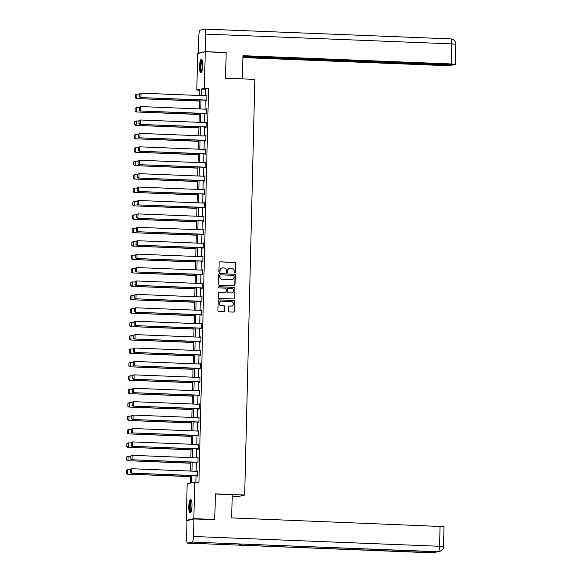 <?xml version="1.0" encoding="UTF-8"?>
<svg xmlns="http://www.w3.org/2000/svg" width="582" height="582" viewBox="0 0 582 582"><rect width="100%" height="100%" fill="white"/><g stroke="black" fill="none" stroke-linecap="round" stroke-linejoin="round"><path stroke-width="0.87" d="M234.721 272.834A0.589 0.575 76.8 0 0 235.31 272.267L235.528 263.304A0.844 0.822 76.8 0 0 234.728 262.424L219.945 261.835A0.844 0.822 76.8 0 0 219.101 262.649L218.883 271.612A0.589 0.575 76.8 0 0 219.589 272.216A0.589 0.575 76.8 0 0 220.032 271.663L220.061 270.499A2.706 2.626 76.8 0 1 222.753 267.902L223.99 267.953A2.706 2.626 76.8 0 1 226.551 270.761L226.522 271.918A0.589 0.575 76.8 0 0 227.235 272.522A0.589 0.575 76.8 0 0 227.671 271.961L227.7 270.805A2.706 2.626 76.8 0 1 230.392 268.207L231.629 268.258A2.706 2.626 76.8 0 1 234.19 271.059L234.16 272.223A0.589 0.575 76.8 0 0 234.721 272.834M234.764 272.834A0.589 0.575 76.8 0 0 235.106 272.318L235.324 263.348A0.844 0.822 76.8 0 0 234.524 262.475L219.741 261.885A0.844 0.822 76.8 0 0 219.625 261.885M219.487 272.231A0.589 0.575 76.8 0 0 219.829 271.707L220.061 270.499M227.126 272.536A0.589 0.575 76.8 0 0 227.467 272.012L227.7 270.805M188.786 506.58A6.722 1.579 92.3 0 1 190.649 499.487A6.722 1.579 92.3 0 1 191.98 505.831A6.722 1.579 92.3 0 1 190.118 512.924A6.722 1.579 92.3 0 1 188.786 506.58M199.546 66.355A6.722 1.579 92.3 0 1 201.408 59.262A6.722 1.579 92.3 0 1 202.74 65.606A6.722 1.579 92.3 0 1 200.877 72.699A6.722 1.579 92.3 0 1 199.546 66.355M228.566 311.05A0.844 0.822 76.8 0 0 229.366 311.93L233.513 312.09A0.844 0.822 76.8 0 0 234.357 311.283L234.604 301.323A0.844 0.822 76.8 0 0 233.797 300.443L219.014 299.861A0.844 0.822 76.8 0 0 218.17 300.668L217.93 310.628A0.844 0.822 76.8 0 0 218.73 311.501L223.743 311.705A0.844 0.822 76.8 0 0 224.579 310.89L224.688 306.627A0.844 0.822 76.8 0 0 223.888 305.754L221.4 305.652A2.263 2.197 76.8 0 1 220.942 301.192A2.263 2.197 76.8 0 1 221.509 301.141L231.243 301.527A2.263 2.197 76.8 0 1 231.709 305.987A2.263 2.197 76.8 0 1 231.134 306.045L229.512 305.979A0.844 0.822 76.8 0 0 228.668 306.787L228.566 311.05M199.837 90.203L196.796 90.079L197.684 53.537L205.25 51.769L226.172 52.598L225.547 78.221L254.843 79.385L244.68 495.02L215.391 493.856L214.765 519.479L193.842 518.649L186.276 520.417L187.171 483.875L190.234 483.155L190.423 475.509M205.25 51.769L204.355 88.311L201.292 89.031L201.132 95.557M191.842 475.567L191.667 482.82L194.73 482.107L198.92 482.274L208.545 88.479L204.355 88.311M194.73 482.107L193.842 518.649M234.16 285.842A0.844 0.822 76.8 0 0 234.997 285.035L235.244 275.075A0.844 0.822 76.8 0 0 234.444 274.195L219.654 273.613A0.844 0.822 76.8 0 0 218.81 274.42L218.57 284.38A0.844 0.822 76.8 0 0 219.37 285.26L234.16 285.842M234.924 288.199L234.677 298.159A0.844 0.822 76.8 0 1 233.833 298.966L219.05 298.384A0.844 0.822 76.8 0 1 218.25 297.504L218.352 293.241A0.844 0.822 76.8 0 1 219.196 292.433L225.19 292.666A0.844 0.822 76.8 0 0 226.034 291.858L226.1 289.028A0.844 0.822 76.8 0 0 225.299 288.155L219.058 287.908A0.589 0.575 76.8 0 1 218.941 286.737A0.589 0.575 76.8 0 1 219.087 286.722L234.124 287.319A0.844 0.822 76.8 0 1 234.924 288.199L234.677 298.159M232.189 496.592L237.121 496.788L244.68 495.02M208.545 88.479L205.475 89.192L205.315 95.724M205.206 100.162L204.988 109.14M204.879 113.577L204.66 122.555M204.551 126.992L204.333 135.962M204.224 140.4L204.006 149.378M203.896 153.815L203.678 162.793M203.569 167.23L203.351 176.208M203.242 180.646L203.023 189.616M202.914 194.053L202.696 203.031M202.587 207.468L202.369 216.446M202.26 220.884L202.041 229.854M201.932 234.299L201.714 243.269M201.605 247.706L201.379 256.684M201.277 261.122L201.052 270.099M200.943 274.537L200.725 283.507M200.615 287.945L200.397 296.922M200.288 301.36L200.07 310.337M199.961 314.775L199.742 323.745M199.633 328.19L199.415 337.16M199.306 341.598L199.088 350.575M198.979 355.013L198.76 363.99M198.651 368.428L198.433 377.398M198.324 381.843L198.106 390.813M197.996 395.251L197.778 404.228M197.669 408.666L197.451 417.643M197.342 422.081L197.123 431.051M197.014 435.489L196.796 444.466M196.687 448.904L196.469 457.881M196.36 462.319L196.134 471.289M196.032 475.734L195.872 482.151M206.275 100.206L206.261 100.635L206.777 100.519L206.901 95.361L206.384 95.768M205.948 113.621L205.933 114.05L206.45 113.934L206.574 108.769L206.057 109.183M205.621 127.036L205.606 127.465L206.115 127.342L206.246 122.184L205.73 122.591M205.293 140.444L205.279 140.873L205.788 140.757L205.919 135.599L205.402 136.006M204.966 153.859L204.951 154.288L205.461 154.172L205.592 149.014L205.068 149.421M204.631 167.274L204.624 167.703L205.133 167.58L205.264 162.422L204.74 162.836M204.304 180.682L204.297 181.118L204.806 180.995L204.937 175.837L204.413 176.244M203.976 194.097L203.969 194.526L204.478 194.41L204.609 189.252L204.086 189.659M203.649 207.512L203.642 207.941L204.151 207.825L204.275 202.66L203.758 203.074M203.322 220.927L203.314 221.356L203.824 221.233L203.947 216.075L203.431 216.489M202.994 234.335L202.987 234.764L203.496 234.648L203.62 229.49L203.103 229.897M202.667 247.75L202.66 248.179L203.169 248.063L203.293 242.905L202.776 243.312M202.34 261.165L202.332 261.594L202.842 261.471L202.965 256.313L202.449 256.727M202.012 274.58L202.005 275.01L202.514 274.886L202.638 269.728L202.121 270.135M201.685 287.988L201.678 288.417L202.187 288.301L202.31 283.143L201.794 283.55M201.357 301.403L201.343 301.832L201.859 301.716L201.983 296.558L201.467 296.966M201.03 314.818L201.016 315.248L201.532 315.124L201.656 309.966L201.139 310.381M200.703 328.226L200.688 328.663L201.205 328.539L201.328 323.381L200.812 323.788M200.375 341.641L200.361 342.07L200.877 341.954L201.001 336.796L200.484 337.204M200.048 355.056L200.033 355.486L200.543 355.369L200.674 350.204L200.157 350.619M199.721 368.471L199.706 368.901L200.215 368.777L200.346 363.619L199.83 364.026M199.393 381.879L199.379 382.309L199.888 382.192L200.019 377.034L199.495 377.442M199.059 395.294L199.051 395.724L199.561 395.607L199.691 390.449L199.168 390.857M198.731 408.709L198.724 409.139L199.233 409.015L199.364 403.857L198.84 404.272M198.404 422.125L198.397 422.554L198.906 422.43L199.029 417.272L198.513 417.68M198.076 435.532L198.069 435.962L198.578 435.845L198.702 430.687L198.186 431.095M197.749 448.948L197.742 449.377L198.251 449.26L198.375 444.102L197.858 444.51M197.422 462.363L197.414 462.792L197.924 462.668L198.047 457.51L197.531 457.925M197.094 475.77L197.087 476.207L197.596 476.083L197.72 470.925L197.203 471.333M187.63 520.468L186.276 520.417M214.765 519.479L213.514 519.77M199.713 95.506L199.859 89.366L196.796 90.079M190.532 471.071L190.75 462.093M190.86 457.656L191.078 448.686M191.187 444.241L191.405 435.271M191.514 430.833L191.733 421.855M191.842 417.418L192.06 408.44M192.169 404.003L192.387 395.033M192.497 390.587L192.715 381.617M192.824 377.18L193.042 368.202M193.151 363.765L193.377 354.787M193.479 350.349L193.704 341.379M193.813 336.942L194.032 327.964M194.141 323.527L194.359 314.549M194.468 310.111L194.686 301.141M194.795 296.696L195.014 287.726M195.123 283.288L195.341 274.311M195.45 269.873L195.668 260.896M195.778 256.458L195.996 247.488M196.105 243.043L196.323 234.073M196.432 229.635L196.651 220.658M196.76 216.22L196.978 207.243M197.087 202.805L197.305 193.835M197.414 189.397L197.633 180.42M197.742 175.982L197.96 167.005M198.069 162.567L198.287 153.597M198.397 149.152L198.615 140.182M198.724 135.744L198.949 126.767M199.051 122.329L199.277 113.352M199.386 108.914L199.604 99.944M201.023 99.995L200.805 108.972M200.695 113.41L200.477 122.387M200.368 126.825L200.15 135.795M200.041 140.24L199.822 149.21M199.713 153.648L199.495 162.625M199.386 167.063L199.168 176.04M199.059 180.478L198.84 189.448M198.731 193.893L198.506 202.863M198.404 207.301L198.178 216.278M198.076 220.716L197.851 229.694M197.742 234.131L197.524 243.101M197.414 247.539L197.196 256.517M197.087 260.954L196.869 269.932M196.76 274.369L196.541 283.339M196.432 287.784L196.214 296.755M196.105 301.192L195.887 310.17M195.778 314.607L195.559 323.585M195.45 328.022L195.232 336.993M195.123 341.43L194.905 350.408M194.795 354.845L194.577 363.823M194.468 368.261L194.25 377.238M194.141 381.676L193.922 390.646M193.813 395.083L193.595 404.061M193.486 408.499L193.268 417.476M193.159 421.914L192.933 430.884M192.831 435.329L192.606 444.299M192.497 448.737L192.278 457.714M192.169 462.152L191.951 471.129M205.475 89.192L201.292 89.031M206.392 95.477L206.894 95.499M206.064 108.892L206.566 108.914M205.737 122.307L206.239 122.322M205.402 135.715L205.912 135.737M205.075 149.13L205.584 149.152M204.748 162.545L205.257 162.56M204.42 175.953L204.929 175.975M204.093 189.368L204.602 189.39M203.765 202.783L204.275 202.805M203.438 216.198L203.947 216.213M203.111 229.606L203.62 229.628M202.783 243.021L203.293 243.043M202.456 256.436L202.965 256.458M202.129 269.852L202.638 269.866M201.801 283.259L202.31 283.281M201.474 296.675L201.983 296.696M201.146 310.09L201.648 310.104M200.819 323.497L201.321 323.519M200.492 336.913L200.994 336.934M200.164 350.328L200.666 350.349M199.83 363.743L200.339 363.757M199.502 377.151L200.012 377.172M199.175 390.566L199.684 390.587M198.848 403.981L199.357 404.003M198.52 417.389L199.029 417.41M198.193 430.804L198.702 430.826M197.865 444.219L198.375 444.241M197.538 457.634L198.047 457.648M197.211 471.042L197.72 471.064M229.614 268.302A2.706 2.626 76.8 0 0 227.497 270.856M221.968 267.996A2.706 2.626 76.8 0 0 219.858 270.55M234.27 285.842A0.844 0.822 76.8 0 0 234.793 285.078L235.041 275.126A0.844 0.822 76.8 0 0 234.24 274.246L219.45 273.656A0.844 0.822 76.8 0 0 219.341 273.664M234.073 275.955A0.589 0.575 76.8 0 0 233.506 275.344L220.527 274.828A0.589 0.575 76.8 0 0 219.938 275.395L219.909 276.617A2.706 2.626 76.8 0 0 222.47 279.425L231.345 279.775A2.706 2.626 76.8 0 0 234.037 277.178L234.073 275.955M220.28 274.879A0.589 0.575 76.8 0 0 219.734 275.446L219.938 275.395M231.927 279.731A2.706 2.626 76.8 0 1 231.141 279.826L222.266 279.469A2.706 2.626 76.8 0 1 219.705 276.668L219.734 275.446M233.949 298.966A0.844 0.822 76.8 0 0 234.473 298.202M225.299 292.666A0.844 0.822 76.8 0 1 224.987 292.717L218.992 292.477A0.844 0.822 76.8 0 0 218.883 292.484M234.721 288.243A0.844 0.822 76.8 0 0 233.913 287.37L218.883 286.773A0.589 0.575 76.8 0 0 218.839 286.773M231.418 292.913A2.263 2.197 76.8 0 0 233.658 290.447A2.263 2.197 76.8 0 0 231.527 288.403L228.093 288.265A0.844 0.822 76.8 0 0 227.256 289.079L227.184 291.902A0.844 0.822 76.8 0 0 227.984 292.782L231.207 292.964A2.263 2.197 76.8 0 0 231.883 292.884M227.78 288.316A0.844 0.822 76.8 0 0 227.045 289.123L227.256 289.079M231.207 292.964L227.78 292.826A0.844 0.822 76.8 0 1 226.98 291.953L227.045 289.123M231.6 306.008A2.263 2.197 76.8 0 1 230.93 306.088L229.308 306.023A0.844 0.822 76.8 0 0 229.199 306.03M220.84 301.221A2.263 2.197 76.8 0 0 221.196 305.703L221.4 305.652M223.852 311.697A0.844 0.822 76.8 0 0 224.376 310.941L224.485 306.678A0.844 0.822 76.8 0 0 223.684 305.805L221.196 305.703M233.622 312.09A0.844 0.822 76.8 0 0 234.153 311.326L234.393 301.367A0.844 0.822 76.8 0 0 233.593 300.494L218.81 299.905A0.844 0.822 76.8 0 0 218.701 299.912M135.46 94.808L135.38 97.82L135.46 94.808L136.916 94.124L139.535 94.233M199.575 100.919L136.304 98.547L199.575 101.057M135.664 94.764L136.916 94.124L136.814 98.423L135.591 97.776M135.38 97.82L136.304 98.547M206.785 100.089L140.393 97.587L206.785 100.228M139.549 93.855L141.004 93.171L140.902 97.47L139.68 96.816L139.753 93.804L139.68 96.816M206.886 95.79L141.004 93.171L139.753 93.804M140.393 97.587L139.469 96.867M201.714 71.797A5.82 1.368 92.3 0 1 200.55 69.185A5.82 1.368 92.3 0 1 200.761 62.972A5.82 1.368 92.3 0 1 202.18 60.23M202.31 60.666A5.384 1.266 -87.7 0 0 201.059 68.967A5.384 1.266 -87.7 0 0 201.889 71.368M201.765 59.451A6.678 1.571 -87.7 0 0 200.361 69.658A6.678 1.571 -87.7 0 0 201.241 72.539M190.954 512.022A5.82 1.368 92.3 0 1 189.79 509.41A5.82 1.368 92.3 0 1 190.001 503.197A5.82 1.368 92.3 0 1 191.42 500.455M191.551 500.891A5.384 1.266 -87.7 0 0 190.299 509.192A5.384 1.266 -87.7 0 0 191.129 511.593M191.005 499.676A6.678 1.571 -87.7 0 0 189.601 509.883A6.678 1.571 -87.7 0 0 190.481 512.764M225.547 78.221L242.403 78.89L242.97 55.676L451.363 63.962L451.85 43.883L205.795 34.105L205.366 51.602L225.867 52.591M242.92 57.574L444.408 65.584L452.185 65.14L242.941 56.825M205.795 34.105A5.303 1.244 -87.7 0 0 204.748 29.1A5.303 1.244 -87.7 0 0 204.668 29.107L200.23 30.148A5.303 1.244 -87.7 0 0 198.848 35.728L198.418 53.224L205.366 51.602M242.949 56.425L453.633 64.806L455.306 64.376L451.363 63.962M452.192 64.748L452.185 65.14M225.234 52.562L225.874 52.416M198.418 53.224L198.935 53.246M215.384 494.023L232.24 494.7L231.672 517.915L444.008 526.608L443.52 546.687L439.577 546.272L440.065 526.193M187.695 543.108L237.914 545.108L242.345 544.068L192.133 542.075L187.695 543.108A5.303 1.244 -87.7 0 1 187.615 543.115A5.303 1.244 -87.7 0 1 186.567 538.117L186.997 520.621L193.944 518.991L214.46 519.551M192.133 542.075A5.303 1.244 -87.7 0 0 193.515 536.488L193.944 518.991M438.05 551.845A5.303 1.244 -87.7 0 0 438.115 551.86A5.303 1.244 -87.7 0 0 438.188 551.852L439.49 551.729C446.168 547.276 442.356 547.597 443.52 546.687M433.59 552.885A5.303 1.244 -87.7 0 0 433.67 552.9A5.303 1.244 -87.7 0 0 433.75 552.893L437.046 551.816M135.126 108.223L135.053 111.235L135.126 108.223L136.588 107.539L139.207 107.641M199.248 114.334L135.977 111.955L199.248 114.472M135.337 108.179L136.588 107.539L136.486 111.839L135.257 111.184M135.053 111.235L135.977 111.955M134.798 121.638L134.726 124.65L134.798 121.638L136.261 120.954L138.88 121.056M198.92 127.749L135.65 125.37L198.92 127.887M135.009 121.587L136.261 120.954L136.159 125.254L134.929 124.599M134.726 124.65L135.65 125.37M206.457 113.497L140.066 111.002L206.457 113.643M139.214 107.27L140.677 106.579L140.575 110.878L139.345 110.231L139.425 107.219L139.345 110.231M206.559 109.198L140.677 106.579L139.425 107.219M140.066 111.002L139.142 110.274M206.13 126.912L139.738 124.417L206.123 127.051M138.887 120.678L140.349 119.994L140.247 124.293L139.018 123.639L139.098 120.634L139.018 123.639M206.232 122.613L140.349 119.994L139.098 120.634M139.738 124.417L138.814 123.69M134.471 135.053L134.398 138.058L134.471 135.053L135.933 134.362L138.552 134.471M198.593 141.157L135.322 138.785L198.593 141.302M134.675 135.002L135.933 134.362L135.832 138.661L134.602 138.014M134.398 138.058L135.322 138.785M134.144 148.461L134.071 151.473L134.144 148.461L135.606 147.777L138.225 147.879M198.266 154.572L134.995 152.2L198.266 154.71M134.347 148.417L135.606 147.777L135.504 152.077L134.275 151.422M134.071 151.473L134.995 152.2M133.816 161.876L133.744 164.888L133.816 161.876L135.279 161.192L137.898 161.294M197.938 167.987L134.66 165.608L197.938 168.125M134.02 161.825L135.279 161.192L135.177 165.492L133.947 164.837M133.744 164.888L134.66 165.608M205.802 140.327L139.411 137.825L205.795 140.466M138.56 134.093L140.022 133.409L139.92 137.708L138.691 137.054L138.763 134.049L138.691 137.054M205.904 136.028L140.022 133.409L138.763 134.049M139.411 137.825L138.487 137.105M205.475 153.743L139.083 151.24L205.468 153.881M138.232 147.508L139.695 146.824L139.593 151.124L138.363 150.469L138.436 147.457L138.363 150.469M205.577 149.443L139.695 146.824L138.436 147.457M139.083 151.24L138.16 150.52M205.148 167.15L138.749 164.655L205.14 167.296M137.905 160.923L139.367 160.232L139.265 164.531L138.036 163.884L138.109 160.872L138.036 163.884M205.25 162.851L139.367 160.232L138.109 160.872M138.749 164.655L137.832 163.928M133.489 175.291L133.416 178.296L133.489 175.291L134.951 174.607L137.57 174.709M197.611 181.395L134.333 179.023L197.611 181.54M133.693 175.24L134.951 174.607L134.849 178.907L133.62 178.252M133.416 178.296L134.333 179.023M204.82 180.566L138.421 178.063L204.813 180.704M137.578 174.331L139.04 173.647L138.938 177.947L137.708 177.292L137.781 174.287L137.708 177.292M204.922 176.266L139.04 173.647L137.781 174.287M138.421 178.063L137.505 177.343M133.162 188.706L133.089 191.711L133.162 188.706L134.624 188.015L137.243 188.124M197.283 194.81L134.006 192.438L197.276 194.948M133.365 188.655L134.624 188.015L134.522 192.315L133.293 191.667M133.089 191.711L134.006 192.438M204.493 193.981L138.094 191.478L204.486 194.119M137.25 187.746L138.712 187.062L138.611 191.362L137.381 190.707L137.454 187.695L137.381 190.707M204.595 189.681L138.712 187.062L137.454 187.695M138.094 191.478L137.177 190.758M132.834 202.114L132.761 205.126L132.834 202.114L134.297 201.43L136.916 201.532M196.956 208.225L133.678 205.846L196.949 208.363M133.038 202.07L134.297 201.43L134.195 205.73L132.965 205.075M132.761 205.126L133.678 205.846M204.166 207.388L137.767 204.893L204.158 207.534M136.923 201.161L138.385 200.477L138.283 204.769L137.054 204.122L137.126 201.11L137.054 204.122M204.267 203.096L138.385 200.477L137.126 201.11M137.767 204.893L136.85 204.166M132.507 215.529L132.434 218.541L132.507 215.529L133.969 214.845L136.588 214.947M196.629 221.64L133.351 219.261L196.621 221.778M132.711 215.478L133.969 214.845L133.86 219.145L132.638 218.49M132.434 218.541L133.351 219.261M203.831 220.804L137.439 218.308L203.831 220.942M136.595 214.569L138.058 213.885L137.949 218.185L136.726 217.537L136.799 214.525L136.726 217.537M203.94 216.504L138.058 213.885L136.799 214.525M137.439 218.308L136.523 217.581M132.179 228.944L132.107 231.949L132.179 228.944L133.642 228.253L136.261 228.362M196.301 235.048L133.023 232.676L196.294 235.193M132.383 228.893L133.642 228.253L133.533 232.553L132.31 231.905M132.107 231.949L133.023 232.676M203.504 234.219L137.112 231.716L203.504 234.357M136.268 227.984L137.73 227.3L137.621 231.6L136.399 230.945L136.472 227.94L136.399 230.945M203.613 229.919L137.73 227.3L136.472 227.94M137.112 231.716L136.195 230.996M131.852 242.352L131.779 245.364L131.852 242.352L133.314 241.668L135.933 241.777M195.974 248.463L132.696 246.091L195.967 248.601M132.056 242.308L133.314 241.668L133.205 245.968L131.983 245.313M131.779 245.364L132.696 246.091M203.176 247.634L136.785 245.131L203.176 247.772M135.941 241.399L137.403 240.715L137.294 245.015L136.072 244.36L136.144 241.348L136.072 244.36M203.285 243.334L137.403 240.715L136.144 241.348M136.785 245.131L135.868 244.411M131.525 255.767L131.452 258.779L131.525 255.767L132.987 255.083L135.606 255.185M195.647 261.878L132.369 259.499L195.639 262.016M131.728 255.724L132.987 255.083L132.878 259.383L131.656 258.728M131.452 258.779L132.369 259.499M202.849 261.042L136.457 258.546L202.849 261.187M135.613 254.814L137.076 254.123L136.966 258.423L135.744 257.775L135.817 254.763L135.744 257.775M202.958 256.742L137.076 254.123L135.817 254.763M136.457 258.546L135.541 257.819M131.197 269.182L131.125 272.194L131.197 269.182L132.66 268.498L135.279 268.6M195.319 275.293L132.041 272.914L195.312 275.432M131.401 269.131L132.66 268.498L132.55 272.798L131.328 272.143M131.125 272.194L132.041 272.914M202.521 274.457L136.13 271.961L202.521 274.595M135.286 268.222L136.748 267.538L136.639 271.838L135.417 271.183L135.49 268.178L135.417 271.183M202.631 270.157L136.748 267.538L135.49 268.178M136.13 271.961L135.213 271.234M130.87 282.597L130.797 285.602L130.87 282.597L132.332 281.906L134.944 282.015M194.992 288.701L131.714 286.329L194.985 288.839M131.074 282.546L132.332 281.906L132.223 286.206L131.001 285.558M130.797 285.602L131.714 286.329M202.194 287.872L135.802 285.369L202.194 288.01M134.959 281.637L136.421 280.953L136.312 285.253L135.089 284.598L135.162 281.593L135.089 284.598M202.303 283.572L136.421 280.953L135.162 281.593M135.802 285.369L134.886 284.649M130.543 296.005L130.47 299.017L130.543 296.005L132.005 295.321L134.617 295.423M194.657 302.116L131.387 299.737L194.657 302.254M130.746 295.962L132.005 295.321L131.896 299.621L130.674 298.966M130.47 299.017L131.387 299.737M201.867 301.287L135.475 298.784L201.867 301.425M134.631 295.052L136.093 294.368L135.984 298.668L134.762 298.013L134.835 295.001L134.762 298.013M201.976 296.987L136.093 294.368L134.835 295.001M135.475 298.784L134.558 298.057M130.215 309.42L130.135 312.432L130.215 309.42L131.67 308.736L134.289 308.838M194.33 315.531L131.059 313.152L194.33 315.67M130.419 309.369L131.67 308.736L131.568 313.036L130.346 312.381M130.135 312.432L131.059 313.152M201.539 314.695L135.148 312.199L201.539 314.833M134.304 308.467L135.759 307.776L135.657 312.076L134.435 311.428L134.507 308.416L134.435 311.428M201.648 310.395L135.759 307.776L134.507 308.416M135.148 312.199L134.224 311.472M129.888 322.835L129.808 325.84L129.888 322.835L131.343 322.152L133.962 322.253M194.002 328.939L130.732 326.567L194.002 329.085M130.092 322.784L131.343 322.152L131.241 326.444L130.019 325.796M129.808 325.84L130.732 326.567M201.212 328.11L134.82 325.607L201.212 328.248M133.976 321.875L135.431 321.191L135.33 325.491L134.107 324.836L134.18 321.831L134.107 324.836M201.314 323.81L135.431 321.191L134.18 321.831M134.82 325.607L133.896 324.887M129.553 336.243L129.48 339.255L129.553 336.243L131.015 335.559L133.634 335.668M193.675 342.354L130.404 339.983L193.675 342.492M129.764 336.2L131.015 335.559L130.914 339.859L129.684 339.211M129.48 339.255L130.404 339.983M200.885 341.525L134.493 339.022L200.877 341.663M133.642 335.29L135.104 334.606L135.002 338.906L133.773 338.251L133.853 335.239L133.773 338.251M200.986 337.225L135.104 334.606L133.853 335.239M134.493 339.022L133.569 338.302M129.226 349.658L129.153 352.67L129.226 349.658L130.688 348.974L133.307 349.076M193.348 355.769L130.077 353.39L193.348 355.908M129.437 349.615L130.688 348.974L130.586 353.274L129.357 352.619M129.153 352.67L130.077 353.39M200.557 354.933L134.166 352.437L200.55 355.078M133.314 348.705L134.777 348.021L134.675 352.314L133.445 351.666L133.525 348.654L133.445 351.666M200.659 350.64L134.777 348.021L133.525 348.654M134.166 352.437L133.242 351.71M128.898 363.073L128.826 366.085L128.898 363.073L130.361 362.39L132.98 362.491M193.02 369.184L129.75 366.805L193.02 369.323M129.102 363.023L130.361 362.39L130.259 366.689L129.029 366.034M128.826 366.085L129.75 366.805M200.23 368.348L133.838 365.852L200.223 368.486M132.987 362.113L134.449 361.429L134.347 365.729L133.118 365.081L133.191 362.069L133.118 365.081M200.332 364.048L134.449 361.429L133.191 362.069M133.838 365.852L132.914 365.125M128.571 376.489L128.498 379.493L128.571 376.489L130.033 375.797L132.652 375.907M192.693 382.592L129.415 380.221L192.693 382.738M128.775 376.438L130.033 375.797L129.931 380.097L128.702 379.449M128.498 379.493L129.415 380.221M199.902 381.763L133.504 379.26L199.895 381.901M132.66 375.528L134.122 374.844L134.02 379.144L132.791 378.489L132.863 375.485L132.791 378.489M200.004 377.463L134.122 374.844L132.863 375.485M133.504 379.26L132.587 378.54M128.244 389.896L128.171 392.908L128.244 389.896L129.706 389.213L132.325 389.314M192.366 396.007L129.088 393.636L192.366 396.146M128.447 389.853L129.706 389.213L129.604 393.512L128.375 392.857M128.171 392.908L129.088 393.636M199.575 395.178L133.176 392.675L199.568 395.316M132.332 388.943L133.795 388.259L133.693 392.559L132.463 391.904L132.536 388.892L132.463 391.904M199.677 390.878L133.795 388.259L132.536 388.892M133.176 392.675L132.26 391.955M127.916 403.311L127.844 406.323L127.916 403.311L129.379 402.628L131.998 402.729M192.038 409.422L128.76 407.044L192.038 409.561M128.12 403.268L129.379 402.628L129.277 406.927L128.047 406.272M127.844 406.323L128.76 407.044M199.248 408.586L132.849 406.091L199.24 408.731M132.005 402.358L133.467 401.667L133.365 405.967L132.136 405.319L132.209 402.308L132.136 405.319M199.35 404.286L133.467 401.667L132.209 402.308M132.849 406.091L131.932 405.363M127.589 416.727L127.516 419.731L127.589 416.727L129.051 416.043L131.67 416.145M191.711 422.838L128.433 420.459L191.704 422.976M127.793 416.676L129.051 416.043L128.949 420.342L127.72 419.687M127.516 419.731L128.433 420.459M198.92 422.001L132.521 419.506L198.913 422.139M131.678 415.766L133.14 415.082L133.038 419.382L131.808 418.727L131.881 415.723L131.808 418.727M199.022 417.701L133.14 415.082L131.881 415.723M132.521 419.506L131.605 418.778M127.262 430.142L127.189 433.146L127.262 430.142L128.724 429.451L131.343 429.56M191.383 436.245L128.105 433.874L191.376 436.384M127.465 430.091L128.724 429.451L128.622 433.75L127.393 433.103M127.189 433.146L128.105 433.874M198.593 435.416L132.194 432.913L198.586 435.554M131.35 429.181L132.812 428.498L132.703 432.797L131.481 432.142L131.554 429.138L131.481 432.142M198.695 431.117L132.812 428.498L131.554 429.138M132.194 432.913L131.277 432.193M126.934 443.549L126.861 446.561L126.934 443.549L128.396 442.866L131.015 442.967M191.056 449.66L127.778 447.282L191.049 449.799M127.138 443.506L128.396 442.866L128.287 447.165L127.065 446.51M126.861 446.561L127.778 447.282M198.258 448.831L131.867 446.329L198.258 448.969M131.023 442.596L132.485 441.913L132.376 446.212L131.154 445.557L131.226 442.546L131.154 445.557M198.367 444.532L132.485 441.913L131.226 442.546M131.867 446.329L130.95 445.601M126.607 456.965L126.534 459.976L126.607 456.965L128.069 456.281L130.688 456.383M190.729 463.076L127.451 460.697L190.721 463.214M126.811 456.914L128.069 456.281L127.96 460.58L126.738 459.926M126.534 459.976L127.451 460.697M197.931 462.239L131.539 459.744L197.931 462.377M130.695 456.012L132.158 455.32L132.049 459.62L130.826 458.972L130.899 455.961L130.826 458.972M198.04 457.939L132.158 455.32L130.899 455.961M131.539 459.744L130.623 459.016M126.279 470.38L126.207 473.384L126.279 470.38L127.742 469.696L130.361 469.798M190.401 476.483L127.123 474.112L190.394 476.629M126.483 470.329L127.742 469.696L127.633 473.988L126.41 473.341M126.207 473.384L127.123 474.112M197.604 475.654L131.212 473.151L197.604 475.792M130.368 469.419L131.83 468.736L131.721 473.035L130.499 472.38L130.572 469.376L130.499 472.38M197.713 471.355L131.83 468.736L130.572 469.376M131.212 473.151L130.295 472.431M455.306 64.376L455.793 44.297L451.85 43.883A5.303 1.244 -87.7 0 0 450.803 38.885A5.303 1.244 -87.7 0 0 450.723 38.892M193.515 536.488L439.577 546.272A5.303 1.244 -87.7 0 1 438.188 551.852L242.345 544.068L439.33 551.765M434.507 551.714A5.303 1.244 -87.7 0 1 433.75 552.893L237.914 545.108M204.748 29.1L450.803 38.885C454.651 39.576 455.095 41.613 455.16 41.606L455.793 44.297M187.615 543.115L435.052 552.769"/></g></svg>
